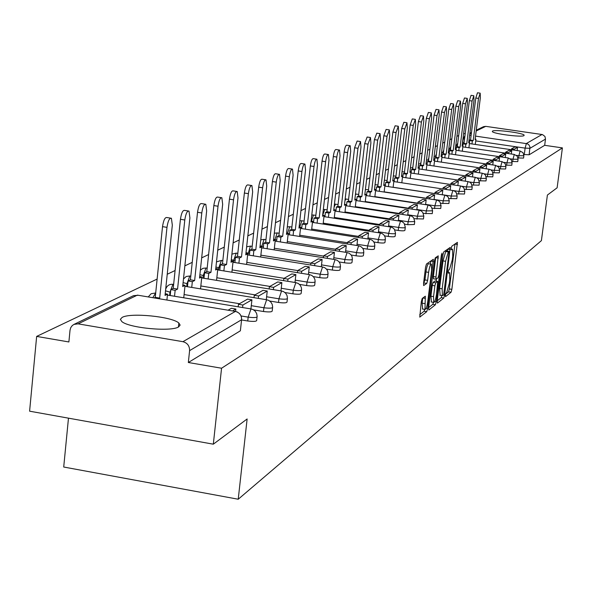 <?xml version="1.0" encoding="UTF-8"?>
<svg xmlns="http://www.w3.org/2000/svg" width="592" height="592" viewBox="0 0 592 592"><rect width="100%" height="100%" fill="white"/><g stroke="black" fill="none" stroke-linecap="round" stroke-linejoin="round"><path stroke-width="0.89" d="M445.376 295.186L445.524 296.651L451.045 292.241L451.866 289.347L457.416 242.35L451.822 246.198L451.237 248.233L451.289 249.75L452.517 249.225L452.747 256.114L452.273 259.888L449.609 269.168L448.891 269.708L448.299 271.75L448.351 273.245L449.609 272.675L449.824 279.468L449.358 283.228L446.686 292.566L445.968 293.136L445.376 295.186M178.584 326.917L180.131 325.097L178.836 323.01C171.991 316.572 130.462 312.45 122.152 317.401L120.361 319.332L121.848 321.597C129.137 328.057 171.221 331.986 178.584 326.917M523.964 135.635L524.164 135.205C523.72 133.015 495.09 129.285 492.537 131.076L492.307 131.535C492.736 133.725 521.715 137.477 523.964 135.635M422.237 298.442L421.326 301.543L419.765 317.112L426.728 311.681L427.616 308.617L433.344 259.296L426.469 264.025L425.567 267.103L423.569 283.346L423.657 285.573L426.728 283.413L427.631 280.349L428.615 272.357C429.444 266.955 430.377 264.232 431.413 264.202L431.649 270.167L427.816 301.217C426.973 306.686 426.033 309.416 424.982 309.431L425.315 296.2L422.237 298.442M562.4 147.896L557.124 187.797L547.4 195.049L541.406 240.633L238.228 499.234L247.13 418.973L213.32 444.185L221.563 368.231L562.4 147.896L544.677 145.314L545.491 139.09L529.995 148.296L525.119 148.118L475.746 140.903M437.214 300.988L437.444 303.111L443.771 298.057L444.614 295.112L450.216 247.419L443.815 251.829L442.957 254.782L437.214 300.988M435.401 304.747L428.845 309.986L428.608 307.833L434.417 260.835L435.298 257.816L438.243 255.848L435.978 277.019L436.06 279.202L438.05 277.818L438.916 274.836L441.351 255.219L442.054 253.139L436.267 301.75L435.401 304.747L432.796 304.325L428.63 307.633M213.32 444.185L29.6 411.181L36.652 336.411L157.124 279.069M458.711 135.509L456.913 136.36M451.829 138.78L449.927 139.682M444.74 142.154L442.735 143.109M437.436 145.632L435.312 146.638M429.91 149.214L427.668 150.279M422.14 152.914L419.78 154.038M414.126 156.725L411.632 157.916M405.853 160.661L403.219 161.919M397.313 164.731L394.524 166.056M388.478 168.935L385.533 170.341M379.346 173.286L376.238 174.766M369.896 177.778L366.611 179.346M360.121 182.44L356.643 184.09M349.983 187.257L346.313 189.011M339.482 192.259L335.597 194.109M328.59 197.447L324.483 199.4M317.282 202.827L312.939 204.899M305.539 208.421L300.936 210.611M293.329 214.23L288.459 216.546M280.63 220.276L275.472 222.733M267.406 226.566L261.945 229.171M253.635 233.122L247.833 235.882M239.272 239.96L233.115 242.89M224.279 247.101L217.745 250.209M208.613 254.553L201.672 257.86M192.237 262.352L184.852 265.867M175.091 270.514L167.233 274.259M68.472 418.159L63.714 467.021L238.228 499.234M221.563 368.231L188.337 362.511L189.595 350.634C189.632 345.906 187.405 342.923 182.913 341.688L78.085 323.854L74 324.394L72.291 325.541L70.744 327.635L70.026 330.203L68.887 341.961L36.652 336.411M544.677 145.314L529.159 154.778L523.831 154.534M476.279 130.181L483.523 126.681L485.743 126.355L542.464 134.576L544.951 136.456L545.491 139.09M465.216 133.748L463.647 133.518M257.054 317.053L256.721 320.102C256.98 321.456 253.99 321.752 247.737 320.99L241.566 319.954M272.572 307.685L272.231 310.719C272.431 311.991 269.515 312.258 263.484 311.51L253.642 309.882M287.379 298.738L287.031 301.757C287.179 302.949 284.338 303.193 278.514 302.468L269.737 301.025M301.52 290.184L301.18 293.188C301.276 294.313 298.509 294.527 292.877 293.824L284.989 292.537M315.055 282.014L314.715 284.989C314.766 286.054 312.065 286.247 306.619 285.566L299.485 284.404M328.012 274.185L327.672 277.13C327.679 278.136 325.052 278.314 319.769 277.648L313.309 276.605M340.43 266.681L340.082 269.604C340.067 270.559 337.499 270.707 332.378 270.063L326.503 269.123M352.336 259.488L351.996 262.374C351.951 263.285 349.443 263.418 344.47 262.789L339.12 261.938M363.769 252.577L363.429 255.441C363.355 256.299 360.905 256.417 356.073 255.803L351.204 255.034M374.751 245.939L374.418 248.773C374.322 249.587 371.924 249.698 367.225 249.099L362.785 248.396M385.311 239.56L384.978 242.357C384.867 243.134 382.521 243.231 377.948 242.646L373.9 242.01M395.478 233.418L395.145 236.186C395.019 236.918 392.725 237.007 388.263 236.437L384.571 235.86M405.261 227.506L404.935 230.236C404.795 230.939 402.545 231.013 398.201 230.458L394.827 229.933M414.696 221.808L414.363 224.501L407.777 224.701L404.699 224.22M423.791 216.309L423.465 218.973L414.208 218.714M432.567 211.011L432.241 213.638L423.369 213.394M441.04 205.89L440.722 208.488L432.197 208.258M449.224 200.947L448.906 203.507L440.722 203.293M457.142 196.159L456.824 198.697L448.951 198.49M464.794 191.534L464.483 194.035L456.906 193.843M472.201 187.065L471.891 189.529L464.594 189.344M479.379 182.728L479.069 185.17L472.031 184.993M486.328 178.532L486.017 180.937L479.231 180.767M493.062 174.462L492.759 176.838L486.21 176.682M499.596 170.511L499.293 172.864L492.966 172.709M505.931 166.685L505.635 169.001L499.515 168.861M512.08 162.97L511.784 165.257L505.864 165.124M518.052 159.359L517.763 161.623L512.028 161.49M523.853 155.859L523.565 158.094L518.015 157.968M188.337 362.511L240.374 330.795L240.463 329.951M445.554 294.194L448.521 291.834L449.343 288.948L454.967 243.993M447.485 251.119L447.737 249.069M437.244 300.795L441.21 297.643L441.921 295.549M443.63 294.986L449.158 251.385L448.299 251.933L445.591 261.309L442.165 288.822L442.387 295.623L443.63 294.986M446.605 251.001L449.062 251.385M440.159 295.26L439.582 288.408L443.001 260.902L445.724 251.526L446.486 250.986M436.03 279.165L433.433 278.78L433.351 276.597L435.712 257.527M436.422 279.032L436.163 281.17M433.544 296.629L433.751 302.386C434.757 302.357 435.675 299.67 436.496 294.328L437.747 281.422L435.756 282.821L434.883 285.825L433.544 296.629L430.924 296.207L431.442 302.009M435.164 281.045L437.599 281.429M430.924 296.207L432.264 285.403L433.137 282.399L434.987 281.015M432.796 304.325L433.499 302.342M422.658 309.046L422.096 303.163L422.725 298.072M431.102 264.158L428.749 263.78C427.705 263.81 426.765 266.526 425.944 271.935L428.615 272.357M423.569 283.346L424.96 279.92L425.944 271.935M430.414 264.047L430.791 260.991M419.706 314.715L424.079 311.244L424.767 309.394M475.161 139.046L475.961 139.164L475.095 139.601L480.364 97.628L480.179 93.159L478.506 98.398L475.798 98.013L477.478 92.774L480.09 93.144M469.412 142.354L469.634 140.593L472.335 140.985L473.215 140.541L470.522 140.149L475.798 98.013M469.634 140.593L470.522 140.149L469.034 139.919M511.414 149.724L511.525 148.866L514.256 149.265L517.556 147.364L517.142 150.568M514.256 149.265L514.145 150.124M511.525 148.866L514.848 146.971L517.556 147.364M473.215 140.541L478.506 98.398M472.335 140.985L471.965 143.952M475.961 139.164L475.302 144.441M468.746 142.258L469.567 142.376L468.672 142.827L474 100.263L473.807 95.734L472.09 101.054L469.345 100.662L471.062 95.349L473.704 95.719M462.87 145.662L463.099 143.849L465.837 144.248L466.748 143.797L464.01 143.39L469.345 100.662M463.099 143.849L464.01 143.39M505.457 153.143L505.568 152.255L508.336 152.662L511.732 150.708L511.31 154.001M508.336 152.662L508.217 153.55M505.568 152.255L508.994 150.309L511.732 150.708M466.748 143.797L472.09 101.054M465.837 144.248L465.46 147.267M469.567 142.376L468.894 147.771M462.145 145.558L462.988 145.684L462.071 146.143L467.451 102.971L467.243 98.39L465.482 103.785L462.7 103.393L464.461 97.991L467.14 98.376M456.143 149.073L456.373 147.201L459.155 147.608L460.088 147.142L457.313 146.735L462.7 103.393M456.373 147.201L457.313 146.735M499.322 156.658L499.441 155.74L502.245 156.155L505.738 154.149L505.302 157.539M502.245 156.155L502.127 157.072M499.441 155.74L502.963 153.742L505.738 154.149M460.088 147.142L465.482 103.785M459.155 147.608L458.77 150.686M462.988 145.684L462.3 151.204M455.344 148.955L456.217 149.08L455.27 149.561L460.709 105.761L460.487 101.121L458.682 106.604L455.862 106.197L457.668 100.714L460.376 101.099M449.21 152.581L449.454 150.657L452.266 151.071L453.228 150.583L450.416 150.168L455.862 106.197M449.454 150.657L450.416 150.168M493.01 160.284L493.129 159.337L495.97 159.759L499.574 157.687L499.123 161.187M495.97 159.759L495.852 160.698M493.129 159.337L496.755 157.272L499.574 157.687M453.228 150.583L458.682 106.604M452.266 151.071L451.881 154.201M456.217 149.08L455.514 154.741M448.351 152.455L449.247 152.588L448.27 153.076L453.768 108.639L453.531 103.933L451.681 109.498L448.817 109.091L450.667 103.519L453.413 103.911M495.711 165.375L441.913 157.405L442.32 154.209L445.177 154.63L446.168 154.135L443.312 153.713L448.817 109.091M442.32 154.209L443.312 153.713M486.498 164.014L486.624 163.037L489.51 163.466L493.217 161.335L492.759 164.939M489.51 163.466L489.384 164.435M486.624 163.037L490.361 160.913L493.217 161.335M446.168 154.135L451.681 109.498M445.177 154.63L444.784 157.827M449.247 152.588L448.529 158.382M441.136 156.059L442.069 156.192L441.055 156.702L446.612 111.599L446.361 106.826L444.466 112.487L441.558 112.073L443.46 106.412L446.235 106.812M434.572 161.135L434.972 157.872L437.873 158.301L438.887 157.79L435.993 157.361L441.558 112.073M434.972 157.872L435.993 157.361M479.794 167.854L479.92 166.855L482.85 167.284L486.668 165.094L486.202 168.809M482.85 167.284L482.724 168.291M479.92 166.855L483.775 164.665L486.668 165.094M438.887 157.79L444.466 112.487M437.873 158.301L437.466 161.564M442.069 156.192L441.336 162.141M433.707 159.773L434.661 159.914L433.625 160.439L439.242 114.648L438.968 109.816L437.022 115.566L434.077 115.144L436.023 109.394L438.835 109.794M426.987 164.976L427.394 161.653L430.332 162.09L431.39 161.557L428.453 161.12L434.077 115.144M427.394 161.653L428.453 161.12M472.882 171.821L473.015 170.785L475.983 171.229L479.927 168.964L479.439 172.797M475.983 171.229L475.85 172.265M473.015 170.785L476.982 168.528L479.927 168.964M431.39 161.557L437.022 115.566M430.332 162.09L429.925 165.42M434.661 159.914L433.914 166.012M426.04 163.607L427.024 163.755L425.959 164.287L431.635 117.801L431.346 112.894L429.348 118.748L426.351 118.311L428.356 112.465L431.205 112.88M419.166 168.942L419.58 165.545L422.562 165.997L423.65 165.449L420.668 165.005L426.351 118.311M419.58 165.545L420.668 165.005M465.749 175.913L465.882 174.847L468.894 175.291L472.964 172.96L472.468 176.919M468.894 175.291L468.76 176.364M465.882 174.847L469.981 172.516L472.964 172.96M423.65 165.449L429.348 118.748M422.562 165.997L422.148 169.393M427.024 163.755L426.262 170.008M418.13 167.558L419.151 167.706L418.048 168.261L423.791 121.049L423.48 116.076L421.423 122.026L418.389 121.582L420.446 115.64L423.324 116.054M411.092 173.034L411.514 169.571L414.548 170.022L415.665 169.46L412.639 169.009L418.389 121.582M411.514 169.571L412.639 169.009M458.393 180.138L458.526 179.028L461.59 179.487L465.786 177.082L465.275 181.167M461.59 179.487L461.449 180.597M458.526 179.028L462.752 176.623L465.786 177.082M415.665 169.46L421.423 122.026M414.548 170.022L414.126 173.493M419.151 167.706L418.374 174.129M409.967 171.636L411.026 171.791L409.879 172.368L415.688 124.401L415.355 119.362L413.246 125.415L410.16 124.964L412.284 118.918L415.192 119.34M402.76 177.26L403.189 173.722L406.267 174.181L407.422 173.604L404.351 173.138L410.16 124.964M403.189 173.722L404.351 173.138M450.786 184.497L450.934 183.357L454.034 183.823L458.371 181.337L457.845 185.562M454.034 183.823L453.894 184.963M450.934 183.357L455.292 180.871L458.371 181.337M407.422 173.604L413.246 125.415M406.267 174.181L405.838 177.726M411.026 171.791L410.226 178.384M401.539 175.846L402.627 176.009L401.45 176.601L407.318 127.865L406.97 122.751L404.795 128.908L401.665 128.449L403.848 122.3L406.793 122.729M394.154 181.626L394.59 178.007L397.713 178.481L398.912 177.881L395.789 177.408L401.665 128.449M394.59 178.007L395.789 177.408M442.934 189.003L443.082 187.819L446.235 188.3L450.719 185.725L450.179 190.099M446.235 188.3L446.094 189.484M443.082 187.819L447.589 185.259L450.719 185.725M398.912 177.881L404.795 128.908M397.713 178.481L397.276 182.099M402.627 176.009L401.813 182.787M392.829 180.197L393.954 180.368L392.733 180.982L398.668 131.446L398.305 126.259L396.063 132.527L392.881 132.06L395.123 125.793L398.113 126.229M385.259 186.14L385.703 182.44L388.877 182.921L390.113 182.299L386.939 181.818L392.881 132.06M385.703 182.44L386.939 181.818M434.817 193.665L434.972 192.444L438.176 192.925L442.809 190.269L442.246 194.79M438.176 192.925L438.028 194.146M434.972 192.444L439.634 189.788L442.809 190.269M390.113 182.299L396.063 132.527M388.877 182.921L388.433 186.621M393.954 180.368L393.118 187.338M383.823 184.697L384.985 184.874L383.727 185.511L389.728 135.146L389.336 129.885L387.035 136.264L383.801 135.79L386.11 129.411L389.136 129.855M376.061 190.809L376.505 187.02L379.738 187.516L381.011 186.872L377.792 186.384L383.801 135.79M376.505 187.02L377.792 186.384M426.425 198.483L426.58 197.217L429.836 197.713L434.632 194.96L434.054 199.645M429.836 197.713L429.681 198.979M426.58 197.217L431.398 194.472L434.632 194.96M381.011 186.872L387.035 136.264M379.738 187.516L379.287 191.305M384.985 184.874L384.134 192.037M374.507 189.351L375.713 189.536L374.41 190.187L380.478 138.979L380.064 133.637L377.689 140.134L374.403 139.645L376.786 133.156L379.849 133.607M366.537 195.641L366.996 191.764L370.274 192.267L371.598 191.601L368.328 191.105L374.403 139.645M366.996 191.764L368.328 191.105M417.737 203.47L417.893 202.161L421.208 202.664L426.166 199.822L425.574 204.669M421.208 202.664L421.045 203.981M417.893 202.161L422.888 199.319L426.166 199.822M371.598 191.601L377.689 140.134M370.274 192.267L369.822 196.144M375.713 189.536L374.84 196.914M364.864 194.169L366.115 194.361L364.761 195.034L370.903 142.938L370.466 137.522L368.017 144.137L364.672 143.641L367.129 137.026L370.229 137.485M356.687 200.644L357.146 196.677L360.484 197.188L361.853 196.5L358.53 195.989L364.672 143.641M357.146 196.677L358.53 195.989M408.739 208.636L408.902 207.274L412.269 207.792L417.412 204.847L416.798 209.879M412.269 207.792L412.106 209.154M408.902 207.274L414.074 204.336L417.412 204.847M361.853 196.5L368.017 144.137M360.484 197.188L360.017 201.154M366.115 194.361L365.22 201.953M354.882 199.156L356.169 199.356L354.778 200.059L360.987 147.045L360.521 141.547L357.99 148.289L354.593 147.778L357.131 141.044L360.269 141.51M346.475 205.831L346.949 201.761L350.338 202.286L351.759 201.569L348.377 201.051L354.593 147.778M346.949 201.761L348.377 201.051M399.415 213.993L399.585 212.58L403.011 213.105L408.339 210.056L407.703 215.273M403.011 213.105L402.841 214.519M399.585 212.58L404.943 209.531L408.339 210.056M351.759 201.569L357.99 148.289M350.338 202.286L349.865 206.349M356.169 199.356L355.252 207.185M344.529 204.321L345.869 204.529L344.426 205.261L350.701 151.3L350.212 145.713C349.147 145.758 348.274 148.052 347.6 152.588L344.144 152.07C344.818 147.534 345.691 145.247 346.764 145.203L349.939 145.676M335.893 211.203L336.374 207.037L339.823 207.57L341.295 206.83L337.854 206.297L344.144 152.07M336.374 207.037L337.854 206.297M389.751 219.543L389.928 218.078L393.414 218.618L398.934 215.451L398.283 220.868M393.414 218.618L393.236 220.083M389.928 218.078L395.486 214.918L398.934 215.451M341.295 206.83L347.6 152.588M339.823 207.57L339.342 211.736M345.869 204.529L344.929 212.602M333.799 209.679L335.19 209.894L333.688 210.648L340.037 155.718L339.527 150.042C338.417 150.072 337.514 152.403 336.818 157.05L333.303 156.525C333.992 151.878 334.902 149.547 336.012 149.517L339.231 149.998M324.912 216.776L325.408 212.506L328.915 213.046L330.447 212.284L326.939 211.736L333.303 156.525M325.408 212.506L326.939 211.736M379.724 225.308L379.909 223.783L383.453 224.331L389.181 221.045L388.507 226.677M383.453 224.331L383.276 225.863M379.909 223.783L385.673 220.505L389.181 221.045M330.447 212.284L336.818 157.05M328.915 213.046L328.427 217.323M335.19 209.894L334.228 218.226M322.662 215.244L324.105 215.466L322.544 216.25L328.974 160.299L328.427 154.534C327.272 154.542 326.34 156.924 325.63 161.683L322.048 161.142C322.758 156.392 323.698 154.009 324.86 154.001L328.109 154.49M313.523 222.57L314.019 218.182L317.593 218.737L319.184 217.937L315.617 217.382L322.048 161.142M314.019 218.182L315.617 217.382M369.319 231.294L369.504 229.703L373.115 230.266L379.065 226.854L378.362 232.708M373.115 230.266L372.93 231.857M369.504 229.703L375.491 226.299L379.065 226.854M319.184 217.937L325.63 161.683M317.593 218.737L317.09 223.125M324.105 215.466L323.121 224.065M311.096 221.016L312.598 221.245L310.978 222.059L317.482 165.057L316.905 159.204C315.706 159.189 314.737 161.623 314.004 166.493L310.356 165.945C311.089 161.068 312.058 158.641 313.272 158.656L316.557 159.152M301.683 228.586L302.194 224.079L305.835 224.649L307.485 223.82L303.851 223.251L310.356 165.945M302.194 224.079L303.851 223.251M358.5 237.51L358.693 235.853L362.371 236.43L368.557 232.885L367.832 238.976M362.371 236.43L362.178 238.088M358.693 235.853L364.916 232.316L368.557 232.885M307.485 223.82L314.004 166.493M305.835 224.649L305.324 229.156M312.598 221.245L311.584 230.14M299.078 227.01L300.64 227.254L298.96 228.105L305.531 170L304.932 164.051C303.674 164.021 302.675 166.5 301.92 171.495L298.205 170.933C298.953 165.938 299.959 163.459 301.224 163.496L304.547 163.991M289.384 234.839L289.902 230.207L293.61 230.791L295.319 229.933L291.627 229.348L298.205 170.933M289.902 230.207L291.627 229.348M347.252 243.978L347.46 242.254L351.204 242.846L357.635 239.153L356.887 245.495M351.204 242.846L351.004 244.57M347.46 242.254L353.92 238.576L357.635 239.153M295.319 229.933L301.92 171.495M293.61 230.791L293.084 235.424M300.64 227.254L299.604 236.452M286.587 233.248L288.208 233.507L286.454 234.388L293.107 175.143L292.478 169.097C291.16 169.038 290.124 171.569 289.347 176.705L285.566 176.127C286.336 170.999 287.379 168.468 288.704 168.528L292.056 169.038M276.582 241.344L277.115 236.585L280.889 237.177L282.673 236.282L278.906 235.69L285.566 176.127M277.115 236.585L278.906 235.69M335.553 250.705L335.768 248.906L339.586 249.513L346.268 245.673L345.499 252.288M339.586 249.513L339.371 251.311M335.768 248.906L342.494 245.081L346.268 245.673M282.673 236.282L289.347 176.705M280.889 237.177L280.356 241.943M288.208 233.507L287.142 243.023M273.578 239.738L275.273 240.004L273.445 240.922L280.179 180.501L279.505 174.351C278.136 174.263 277.056 176.853 276.257 182.121L272.401 181.529C273.193 176.261 274.281 173.678 275.657 173.767L279.054 174.285M263.255 248.122L263.803 243.223L267.651 243.837L269.508 242.898L265.667 242.291L272.401 181.529M263.803 243.223L265.667 242.291M323.373 257.72L323.587 255.84L327.48 256.462L334.443 252.466L333.644 259.363M327.48 256.462L327.265 258.341M323.587 255.84L330.595 251.852L334.443 252.466M269.508 242.898L276.257 182.121M267.651 243.837L267.103 248.736M275.273 240.004L274.17 249.868M260.029 246.494L261.79 246.775L259.895 247.73L266.703 186.08L266 179.835C264.565 179.709 263.44 182.351 262.619 187.768L258.682 187.161C259.503 181.751 260.635 179.102 262.078 179.235L265.497 179.753M249.373 255.189L249.928 250.142L253.85 250.764L255.788 249.794L251.874 249.165L258.682 187.161M249.928 250.142L251.874 249.165M310.674 265.031L310.896 263.063L314.87 263.699L322.129 259.533L321.301 266.733M314.87 263.699L314.641 265.667M310.896 263.063L318.2 258.904L322.129 259.533M255.788 249.794L262.619 187.768M253.85 250.764L253.295 255.818M261.79 246.775L260.665 257.002M245.902 253.539L247.745 253.835L245.761 254.834L252.651 191.897L251.918 185.548C250.409 185.385 249.239 188.086 248.388 193.658L244.378 193.036C245.221 187.464 246.398 184.763 247.915 184.933L251.363 185.459M234.891 262.559L235.461 257.35L239.464 258.001L241.484 256.98L237.488 256.343L244.378 193.036M235.461 257.35L237.488 256.343M297.428 272.66L297.658 270.596L301.713 271.254L309.283 266.903L308.425 274.436M301.713 271.254L301.476 273.312M297.658 270.596L305.28 266.259L309.283 266.903M241.484 256.98L248.388 193.658M239.464 258.001L238.894 263.203M247.745 253.835L246.583 264.446M231.169 260.887L233.093 261.198L231.021 262.241L237.984 197.965L237.214 191.512C235.638 191.305 234.41 194.065 233.537 199.807L229.444 199.171C230.318 193.436 231.546 190.668 233.137 190.876L236.608 191.416M219.78 270.255L220.357 264.883L224.442 265.542L226.551 264.483L222.474 263.825L229.444 199.171M220.357 264.883L222.474 263.825M283.59 280.623L283.834 278.469L287.971 279.135L295.882 274.599L294.986 282.48M287.971 279.135L287.727 281.296M283.834 278.469L291.797 273.933L295.882 274.599M226.551 264.483L233.537 199.807M224.442 265.542L223.865 270.921M233.093 261.198L231.894 272.224M215.777 268.561L217.789 268.886L215.621 269.974L222.666 204.307L221.859 197.743C220.202 197.484 218.922 200.311 218.019 206.231L213.838 205.579C214.741 199.667 216.028 196.833 217.693 197.092L221.193 197.639M203.988 278.299L204.58 272.749L208.747 273.43L210.952 272.32L206.793 271.647L213.838 205.579M204.58 272.749L206.793 271.647M269.138 288.955L269.39 286.691L273.615 287.379L281.881 282.628L280.956 290.887M273.615 287.379L273.363 289.643M269.39 286.691L277.715 281.955L281.881 282.628M210.952 272.32L218.019 206.231M208.747 273.43L208.155 278.98M217.789 268.886L216.554 280.356M199.682 276.582L201.791 276.93L199.526 278.062L206.652 210.937L205.809 204.262C204.07 203.951 202.73 206.845 201.791 212.95L197.521 212.276C198.453 206.179 199.8 203.285 201.554 203.596L205.061 204.144M187.472 286.72L188.078 280.978L192.333 281.681L194.642 280.519L190.395 279.824L197.521 212.276M188.078 280.978L190.395 279.824M254.02 297.672L254.279 295.29L258.593 296L267.244 291.035L266.282 299.693M258.593 296L258.327 298.383M254.279 295.29L262.989 290.332L267.244 291.035M194.642 280.519L201.791 212.95M192.333 281.681L191.727 287.423M201.791 276.93L200.518 288.866M182.847 284.974L185.052 285.337L182.684 286.528L189.891 217.878L189.011 211.092C187.176 210.708 185.77 213.675 184.793 219.987L180.434 219.292C181.404 212.987 182.817 210.027 184.66 210.412L188.182 210.959M170.185 295.541L170.799 289.592L175.151 290.309L177.57 289.096L173.227 288.385L180.434 219.292M170.799 289.592L173.227 288.385M238.184 306.811L238.458 304.295L242.868 305.028L251.926 299.826L250.927 308.92M242.868 305.028L242.587 307.544M238.458 304.295L247.574 299.108L251.926 299.826M177.57 289.096L184.793 219.987M175.151 290.309L174.529 296.259M185.052 285.337L183.742 297.783M165.212 293.765L167.521 294.143L165.042 295.393L172.324 225.145L171.406 218.256C169.467 217.797 167.995 220.831 166.981 227.358L162.519 226.647C163.533 220.12 165.013 217.094 166.959 217.553L170.481 218.108M158.56 298.649L159.677 298.087L155.245 297.354L162.519 226.647M154.12 297.909L155.245 297.354M232.545 310.948L235.875 309.039L235.616 311.466M228.075 310.208L231.428 308.299L235.875 309.039M159.677 298.087L166.981 227.358M167.521 294.143L166.907 300.04M182.913 341.688L235.372 311.422L137.381 295.127L78.085 323.854M524.283 154.601L525.119 148.118L526.384 143.508L542.02 134.488M469.626 135.242L471.106 135.457M475.531 136.108L527.294 143.752L528.856 144.803L529.944 146.883L529.159 154.778M485.743 126.355L476.175 130.987M471.373 133.311L469.767 134.095M247.737 320.99L248.166 317.142L241.085 315.965M263.484 311.51L263.906 307.759L251.282 305.672M239.479 303.718L184.082 294.55M170.518 292.307L165.516 290.82M169.645 295.452L169.978 292.219L172.908 284.345L173.648 284.389M278.514 302.468L278.928 298.797L266.607 296.77M255.019 294.868L200.829 285.966M187.775 283.82L183.091 282.643M186.68 286.587L186.991 283.686L189.81 276.013L190.787 276.146M292.877 293.824L293.284 290.235L281.252 288.267M269.878 286.41L216.835 277.752M204.262 275.702L199.881 274.718M202.967 278.136L203.248 275.532L205.964 268.043L207.163 268.206M306.619 285.566L307.019 282.044L295.253 280.134M284.086 278.321L232.145 269.9M220.032 267.932L215.932 267.088M218.552 270.056L218.803 267.732L221.43 260.421L222.821 260.613M319.769 277.648L320.168 274.207L308.661 272.35M297.695 270.581L246.812 262.374M235.12 260.487L231.287 259.747M233.477 262.33L233.699 260.258L236.238 253.117L237.814 253.332M332.378 270.063L332.771 266.689L321.515 264.883M310.881 263.181L260.865 255.159M249.572 253.346L245.998 252.703M247.782 254.93L250.438 246.117L252.185 246.353M344.47 262.789L344.855 259.481L333.836 257.727M323.558 256.084L274.348 248.24M263.44 246.501L260.095 245.917M261.634 246.753L264.069 239.397L265.956 239.656M356.073 255.803L356.458 252.562L345.669 250.853M335.723 249.276L287.298 241.595M276.745 239.923L273.615 239.397M274.814 239.93L277.152 232.945L279.18 233.226M367.225 249.099L367.602 245.917L357.035 244.252M347.4 242.727L299.744 235.209M289.518 233.596L286.595 233.122M287.49 233.389L289.732 226.743L291.886 227.039M377.948 242.646L378.318 239.523L367.958 237.895M358.626 236.43L311.71 229.067M301.809 227.513L300.632 227.328M388.263 236.437L388.633 233.374L378.473 231.79M369.423 230.369L323.225 223.154M313.627 221.652L312.569 221.489M398.201 230.458L398.564 227.454L388.604 225.9M379.82 224.538L334.317 217.456M325.001 216.006L324.061 215.865M407.777 224.701L408.132 221.741L398.357 220.231M389.832 218.907L345.003 211.966M335.967 210.567L335.124 210.441M417.005 219.144L417.36 216.243L407.762 214.763M399.482 213.483L355.311 206.675M346.535 205.32L345.795 205.209M425.914 213.786L426.262 210.93L416.842 209.487M408.783 208.251L365.264 201.561M356.732 200.251L356.081 200.155M434.521 208.613L434.861 205.801L425.611 204.388M417.767 203.189L374.869 196.633M366.574 195.36L366.004 195.271M442.823 203.611L443.171 200.851L434.077 199.467M426.447 198.305L384.156 191.86M376.083 190.631L375.594 190.557M450.86 198.779L451.2 196.063L442.261 194.709M434.831 193.577L393.132 187.25M385.266 186.058L384.852 185.999M458.63 194.102L458.963 191.431L453.169 190.557M466.148 189.581L466.474 186.954L461.545 186.206M473.43 185.2L473.755 182.61L469.33 181.951M480.482 180.96L480.8 178.407L476.789 177.807M487.312 176.845L487.63 174.337L483.967 173.789M493.943 172.857L494.253 170.385L490.894 169.882M500.373 168.986L500.684 166.552L497.591 166.093M506.611 165.235L506.922 162.83L504.073 162.415M512.672 161.586L512.975 159.218L510.356 158.834M518.562 158.042L518.858 155.711L516.446 155.356M523.868 155.763L518.858 155.711L520.153 151.034L523.017 152.677L523.868 155.763M518.067 159.263L512.975 159.218L514.293 154.468L517.208 156.133L518.067 159.263M512.095 162.867L506.922 162.83L508.269 158.005L511.222 159.692L512.095 162.867M505.945 166.574L500.684 166.552L502.06 161.646L505.057 163.362L505.945 166.574M499.611 170.392L494.253 170.385L495.659 165.397L498.708 167.144L499.611 170.392M493.077 174.337L487.63 174.337L489.073 169.268L490.65 169.741L492.159 171.036L493.077 174.337M486.343 178.392L480.8 178.407L482.273 173.256L483.879 173.737L485.41 175.047L486.343 178.392M479.394 182.588L473.755 182.61L475.258 177.371L476.893 177.866L478.447 179.191L479.394 182.588M472.224 186.909L466.474 186.954L468.02 181.618L469.685 182.121L471.254 183.468L472.224 186.909M464.816 191.371L458.963 191.431L460.546 185.999L462.241 186.517L463.832 187.886L464.816 191.371M457.165 195.989L451.2 196.063L452.821 190.535L454.545 191.061L456.158 192.452L457.165 195.989M449.247 200.755L443.171 200.851L444.836 195.219L446.59 195.76L448.233 197.166L449.247 200.755M441.062 205.69L434.861 205.801L436.57 200.066L438.369 200.614L440.026 202.05L441.062 205.69M432.589 210.796L426.262 210.93L428.023 205.084L429.851 205.646L431.531 207.104L432.589 210.796M423.82 216.08L417.36 216.243L419.166 210.278L421.03 210.856L422.74 212.336L423.82 216.08M414.726 221.556L408.132 221.741L409.99 215.666L411.891 216.25L413.623 217.76L414.726 221.556M405.298 227.239C405.157 227.935 402.915 228.009 398.564 227.454L400.473 221.245L402.419 221.852L404.173 223.376L405.298 227.239M395.515 233.13C395.389 233.862 393.095 233.944 388.633 233.374L390.594 227.039L392.585 227.661L394.368 229.215L395.515 233.13M385.348 239.242C385.244 240.012 382.898 240.108 378.318 239.523L380.338 233.056L382.38 233.699L384.178 235.276L385.207 237.444L385.348 239.242M374.795 245.599C374.699 246.405 372.301 246.516 367.602 245.917L369.682 239.309L371.769 239.967L373.596 241.573L374.64 243.778L374.795 245.599M363.814 252.207C363.74 253.058 361.29 253.176 356.458 252.562L358.604 245.813L360.735 246.487L362.593 248.122L363.473 249.757L363.814 252.207M352.381 259.081C352.336 259.977 349.828 260.11 344.855 259.481L347.067 252.577L349.258 253.28L351.13 254.937L352.033 256.602L352.381 259.081M340.481 266.237C340.459 267.184 337.891 267.332 332.771 266.689L335.057 259.622L337.299 260.347L339.201 262.034L340.111 263.721L340.481 266.237M328.064 273.696C328.079 274.695 325.445 274.866 320.168 274.207L322.536 266.97L324.83 267.725L326.754 269.434L327.687 271.151L328.064 273.696M315.114 281.481C315.166 282.539 312.465 282.724 307.019 282.044L309.468 274.636L311.829 275.421L313.775 277.16L314.914 279.528L315.114 281.481M301.587 289.606C301.683 290.724 298.916 290.938 293.284 290.235L295.822 282.643L298.25 283.457L300.218 285.226L301.372 287.623L301.587 289.606M287.446 298.094C287.594 299.286 284.752 299.515 278.928 298.797L281.555 291.012L283.457 291.545L285.61 293.144L287.009 295.445L287.446 298.094M272.646 306.974C272.845 308.24 269.93 308.499 263.906 307.759L266.629 299.774L268.598 300.336L270.766 301.964L272.187 304.295L272.646 306.974M257.143 316.276C257.409 317.615 254.412 317.911 248.166 317.142L250.993 308.943L253.036 309.542L255.219 311.2L256.662 313.56L257.143 316.276M375.062 184.682L377.955 185.037M365.405 189.588L368.498 189.662M355.378 194.886L356.007 194.065L358.708 194.442M344.958 200.658L345.943 199.03L348.57 199.4M334.095 207.126L335.509 204.173L338.062 204.529M322.707 215.244L324.697 209.509L327.161 209.849M311.407 221.06L313.479 215.037L315.847 215.37M299.67 227.106L301.831 220.779L304.096 221.097M152.795 297.695L155.689 292.981M464.535 139.187L463.21 138.691L464.972 135.701L463.21 138.691L462.722 142.598M240.374 330.795L241.588 319.732L189.595 350.634M241.662 318.888L241.588 319.732C241.64 315.329 239.568 312.561 235.372 311.422L237.488 312.065L239.693 313.753L241.159 316.143L241.662 318.888M138.313 295.282L133.555 295.637L138.336 295.29M448.24 272.549L449.165 272.697M451.178 249.091L452.096 249.239M454.952 244.104L457.483 244.496M449.343 288.948L451.866 289.347M448.521 291.834L451.045 292.241M447.722 249.188L450.297 249.587M443.66 294.957L444.614 295.112M441.21 297.643L443.771 298.057M445.724 251.526L448.299 251.933M443.001 260.902L445.591 261.309M439.582 288.408L442.165 288.822M435.697 257.646L438.324 258.068M433.351 276.597L435.978 277.019M441.447 254.575L442.106 254.678M434.75 301.506L436.267 301.75M433.137 282.399L435.756 282.821M432.264 285.403L434.883 285.825M422.836 297.983L425.404 298.398M422.096 303.163L424.76 303.592M424.96 279.92L427.631 280.349M424.057 282.983L426.728 283.413M430.776 261.109L433.433 261.523M426.099 308.373L427.616 308.617M424.079 311.244L426.728 311.681M178.421 327.013L178.836 323.01M457.757 143.19L456.166 145.906M462.515 142.568L464.084 142.798M469.419 143.575L520.198 151.012M427.957 160.151L428.852 157.827M420.364 163.991L421.045 161.897M412.543 167.95L412.979 166.241M402.042 171.68L404.484 172.043L404.58 171.243M450.852 146.646L449.417 149.31M455.736 145.839L457.394 146.083M462.84 146.883L514.344 154.445M443.741 150.227L442.476 152.817M448.751 149.214L450.505 149.465M456.069 150.287L508.313 157.983M436.415 153.942L435.327 156.429M441.551 152.677L443.408 152.951M449.099 153.794L502.105 161.623M434.136 156.251L436.097 156.54M426.492 159.936L428.556 160.24M434.513 161.128L489.125 169.245M418.596 163.725L420.786 164.051M426.876 164.961L482.325 173.234M410.456 167.64L412.765 167.987M419.003 168.92L475.317 177.341M410.878 173.005L468.08 181.589M393.354 175.846L395.93 176.231M402.486 177.223L460.606 185.977M384.467 180.16L387.094 180.56M393.813 181.574L452.88 190.506M384.844 186.08L444.895 195.19M375.572 190.735L436.63 200.037M356.088 194.043L355.489 193.991M365.974 195.552L428.083 205.054M346.024 199.001L345.158 198.949M356.036 200.547L419.225 210.249M335.59 204.144L334.443 204.099M345.735 205.713L410.049 215.636M324.779 209.472L323.328 209.457M335.057 211.07L400.532 221.216M313.56 215.007L311.777 215.037M323.972 216.628L390.661 227.01M301.92 220.749L299.781 220.846M312.465 222.4L380.404 233.026M289.821 226.714L287.298 226.906M300.514 228.401L369.748 239.279M277.241 232.908L274.303 233.241M288.082 234.632L358.663 245.776M264.158 239.36L260.761 239.871M275.147 241.114L347.134 252.547M250.534 246.08L246.642 246.827M261.671 247.87L335.116 259.592M236.334 253.08L231.901 254.146M247.626 254.908L322.588 266.94M221.526 260.384L216.494 261.886M232.974 262.249L309.52 274.607M206.06 268.006L202.938 268.317L200.37 270.107M217.678 269.915L295.867 282.621M189.906 275.968L186.221 276.494L183.476 278.995M201.687 277.922L281.592 290.99M172.997 284.301C169.238 284.042 166.796 285.736 165.664 289.384M184.948 286.306L266.659 299.752M155.304 293.025L151.101 293.758L148.237 296.932M167.425 295.082L251.008 308.935M133.555 295.637L74 324.394M471.476 132.497L469.87 133.274M448.24 272.461L449.284 272.623M451.178 249.01L452.207 249.173M446.583 250.978L449.091 251.378M439.819 295.208L442.387 295.623M433.433 278.78L436.06 279.202M431.131 301.964L433.751 302.386M435.135 281.008L437.636 281.407M422.318 308.994L424.982 309.431"/></g></svg>
